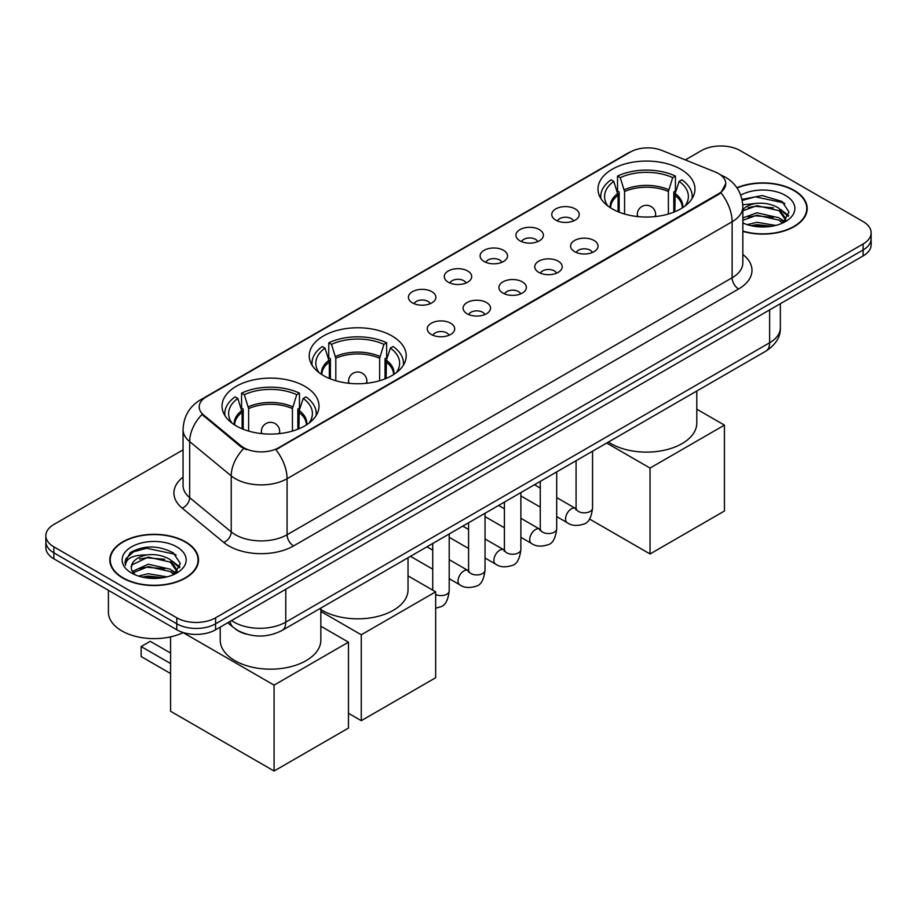 <?xml version="1.0" encoding="UTF-8"?>
<svg xmlns="http://www.w3.org/2000/svg" width="917" height="917" viewBox="0 0 917 917"><rect width="100%" height="100%" fill="white"/><g stroke="black" fill="none" stroke-linecap="round" stroke-linejoin="round"><path stroke-width="1.38" d="M392.006 335.966A48.486 27.991 0 0 0 339.164 329.902A48.486 27.991 0 0 0 309.235 355.762A48.486 27.991 0 0 0 323.437 375.557A48.486 27.991 0 0 0 376.268 381.621A48.486 27.991 0 0 0 406.208 355.762A48.486 27.991 0 0 0 392.006 335.966M304.811 386.309A48.486 27.991 0 0 0 251.969 380.246A48.486 27.991 0 0 0 222.04 406.105A48.486 27.991 0 0 0 236.242 425.901A48.486 27.991 0 0 0 289.073 431.964A48.486 27.991 0 0 0 319.001 406.105A48.486 27.991 0 0 0 304.811 386.309M680.758 169.255A48.486 27.991 0 0 0 627.927 163.192A48.486 27.991 0 0 0 597.999 189.051A48.486 27.991 0 0 0 612.189 208.847A48.486 27.991 0 0 0 665.031 214.91A48.486 27.991 0 0 0 694.96 189.051A48.486 27.991 0 0 0 680.758 169.255M555.782 220.126A13.721 7.921 180 0 1 553.066 217.879A13.721 7.921 180 0 1 557.605 208.033A13.721 7.921 180 0 1 575.188 208.916A13.721 7.921 180 0 1 577.916 217.879A13.721 7.921 180 0 1 555.782 220.126M573.526 220.94A8.23 4.757 0 0 0 571.314 218.624A8.23 4.757 0 0 0 563.198 217.421A8.23 4.757 0 0 0 557.456 220.94M519.95 240.816A13.721 7.921 180 0 1 517.234 238.569A13.721 7.921 180 0 1 521.773 228.723A13.721 7.921 180 0 1 539.356 229.605A13.721 7.921 180 0 1 542.085 238.569A13.721 7.921 180 0 1 519.95 240.816M537.683 241.63A8.23 4.757 0 0 0 535.482 239.314A8.23 4.757 0 0 0 527.367 238.111A8.23 4.757 0 0 0 521.624 241.63M484.119 261.505A13.721 7.921 180 0 1 481.391 259.259A13.721 7.921 180 0 1 485.941 249.413A13.721 7.921 180 0 1 503.525 250.295A13.721 7.921 180 0 1 506.241 259.259A13.721 7.921 180 0 1 484.119 261.505M501.851 262.319A8.23 4.757 0 0 0 499.639 260.004A8.23 4.757 0 0 0 491.535 258.8A8.23 4.757 0 0 0 485.792 262.319M448.275 282.195A13.721 7.921 180 0 1 445.559 279.949A13.721 7.921 180 0 1 450.098 270.102A13.721 7.921 180 0 1 467.681 270.985A13.721 7.921 180 0 1 470.41 279.949A13.721 7.921 180 0 1 448.275 282.195M466.019 283.009A8.23 4.757 0 0 0 463.807 280.694A8.23 4.757 0 0 0 455.692 279.49A8.23 4.757 0 0 0 449.949 283.009M412.444 302.885A13.721 7.921 180 0 1 409.716 300.638A13.721 7.921 180 0 1 414.266 290.792A13.721 7.921 180 0 1 431.85 291.675A13.721 7.921 180 0 1 434.578 300.638A13.721 7.921 180 0 1 412.444 302.885M430.176 303.699A8.23 4.757 0 0 0 427.964 301.384A8.23 4.757 0 0 0 419.86 300.18A8.23 4.757 0 0 0 414.117 303.699M574.615 251.682A13.721 7.921 180 0 1 571.887 249.435A13.721 7.921 180 0 1 576.438 239.589A13.721 7.921 180 0 1 594.021 240.472A13.721 7.921 180 0 1 596.738 249.435A13.721 7.921 180 0 1 574.615 251.682M592.348 252.496A8.23 4.757 0 0 0 590.135 250.181A8.23 4.757 0 0 0 582.02 248.977A8.23 4.757 0 0 0 576.289 252.496M538.772 272.372A13.721 7.921 180 0 1 536.055 270.125A13.721 7.921 180 0 1 540.594 260.279A13.721 7.921 180 0 1 558.178 261.162A13.721 7.921 180 0 1 560.906 270.125A13.721 7.921 180 0 1 538.772 272.372M556.504 273.186A8.23 4.757 0 0 0 554.304 270.87A8.23 4.757 0 0 0 546.188 269.667A8.23 4.757 0 0 0 540.445 273.186M502.94 293.062A13.721 7.921 180 0 1 500.212 290.815A13.721 7.921 180 0 1 504.763 280.969A13.721 7.921 180 0 1 522.346 281.851A13.721 7.921 180 0 1 525.063 290.815A13.721 7.921 180 0 1 502.94 293.062M520.673 293.876A8.23 4.757 0 0 0 518.46 291.56A8.23 4.757 0 0 0 510.356 290.357A8.23 4.757 0 0 0 504.614 293.876M467.108 313.752A13.721 7.921 180 0 1 464.38 311.505A13.721 7.921 180 0 1 468.931 301.659A13.721 7.921 180 0 1 486.514 302.541A13.721 7.921 180 0 1 489.231 311.505A13.721 7.921 180 0 1 467.108 313.752M484.841 314.565A8.23 4.757 0 0 0 482.629 312.25A8.23 4.757 0 0 0 474.513 311.046A8.23 4.757 0 0 0 468.77 314.565M431.265 334.441A13.721 7.921 180 0 1 428.548 332.195A13.721 7.921 180 0 1 433.088 322.348A13.721 7.921 180 0 1 450.671 323.231A13.721 7.921 180 0 1 453.399 332.195A13.721 7.921 180 0 1 431.265 334.441M448.998 335.255A8.23 4.757 0 0 0 446.797 332.94A8.23 4.757 0 0 0 438.681 331.736A8.23 4.757 0 0 0 432.939 335.255M715.237 171.995A24.702 14.259 180 0 1 718.538 173.588A24.702 14.259 180 0 1 725.771 183.675A24.702 14.259 180 0 1 718.538 193.751L278.676 447.714A24.702 14.259 180 0 1 240.976 445.8L203.677 415.057A24.702 14.259 180 0 1 199.207 406.873A24.702 14.259 180 0 1 206.451 396.786L630.346 152.05A24.702 14.259 180 0 1 661.971 150.457L715.237 171.995M246.501 634.163A27.441 15.841 180 0 1 235.417 628.97M742.839 231.371A44.371 25.619 0 0 0 807.212 208.503A44.371 25.619 0 0 0 794.225 190.392A44.371 25.619 0 0 0 736.901 187.733M185.521 541.821A44.371 25.619 0 0 0 137.172 536.273A44.371 25.619 0 0 0 109.788 559.932A44.371 25.619 0 0 0 122.775 578.054A44.371 25.619 0 0 0 171.135 583.602A44.371 25.619 0 0 0 198.519 559.932A44.371 25.619 0 0 0 185.521 541.821M110.246 562.247A44.371 25.619 0 0 0 110.086 562.923M725.771 183.675L720.934 192.753L718.538 194.484L275.891 449.697A32.015 18.489 60 0 1 287.078 478.708A36.588 21.125 180 0 1 235.337 478.708A36.588 21.125 180 0 1 231.233 475.889L189.67 441.616A36.588 21.125 180 0 1 183.056 429.5L183.056 485.517A36.588 21.125 0 0 0 189.67 497.644L231.233 531.906A36.588 21.125 0 0 0 235.337 534.726A36.588 21.125 0 0 0 287.078 534.726L732.121 277.782A36.588 21.125 0 0 0 742.839 262.847L742.839 206.829A36.588 21.125 180 0 1 732.121 221.765A32.015 18.489 -120 0 0 720.934 192.753M183.056 449.88L53.885 524.455A27.441 15.841 0 0 0 45.85 535.666L45.85 547.609A27.441 15.841 0 0 0 53.885 558.82L176.786 629.773L176.786 623.801A27.441 15.841 0 0 0 215.598 623.801L863.115 249.963A27.441 15.841 0 0 0 871.15 238.764A27.441 15.841 0 0 1 863.115 249.963L215.598 623.801A27.441 15.841 0 0 1 176.786 623.801L53.885 552.836L176.786 623.801L176.786 617.817A27.441 15.841 0 0 0 215.598 617.817L863.115 243.991A27.441 15.841 0 0 0 871.15 232.78A27.441 15.841 0 0 0 863.115 221.582L740.214 150.617A27.441 15.841 0 0 0 701.402 150.617L685.331 159.902M45.85 541.638A27.441 15.841 0 0 0 53.885 552.836A27.441 15.841 0 0 1 45.85 541.638M246.524 449.697L240.976 446.888L202.015 414.45A32.015 21.412 129.5 0 0 189.67 441.616L189.67 497.644A9.147 6.121 -50.5 0 1 182.185 508.133A45.735 26.41 180 0 1 183.056 477.149M45.85 535.666A27.441 15.841 0 0 0 53.885 546.864L176.786 617.817M198.221 562.923A44.371 25.619 0 0 0 198.061 562.247M806.914 211.495A44.371 25.619 0 0 0 806.754 210.818M176.786 629.773A27.441 15.841 0 0 0 215.598 629.773L863.115 255.935A27.441 15.841 0 0 0 871.15 244.736L871.15 232.78M742.839 231.073A43.913 25.355 0 0 0 806.754 208.503A43.913 25.355 0 0 0 793.893 190.587A43.913 25.355 0 0 0 737.073 187.985M747.229 224.642L756.926 222.281L775.725 225.433M751.023 225.685L756.926 224.642L771.782 226.258M742.839 217.925L756.926 212.79L779.014 217.787L783.726 222.281M742.839 220.298L756.926 215.163L779.014 220.16L782.499 223.106M742.781 204.778L755.654 203.448A22.868 13.205 0 0 0 742.839 209.58M755.654 203.448C764.434 202.519 772.217 204.147 779.014 208.308L785.72 218.842L785.56 220.584M742.839 210.807L756.926 205.672L779.014 210.669L785.64 220.023M742.839 222.464L743.813 223.37M742.839 222.934A32.015 18.489 0 0 0 785.491 221.582A32.015 18.489 0 0 0 785.491 195.436A32.015 18.489 0 0 0 740.741 195.138M782.877 222.934L789.033 212.102L782.018 201.453L762.222 195.539L742.002 199.39M742.22 200.41L755.299 196.834L783.462 202.772L784.837 203.712M748.226 207.632L755.299 206.314L773.409 207.85M783.221 212.102L788.311 216.355M748.226 217.111L755.299 215.804L773.409 217.34M783.221 221.582L783.966 222.074M751.642 225.823L755.299 225.295L771.438 226.316M780.516 209.397L788.597 215.518M780.516 218.876L784.723 221.41M123.107 577.859A43.913 25.355 0 0 0 170.952 583.361A43.913 25.355 0 0 0 198.061 559.932A43.913 25.355 0 0 0 185.2 542.004A43.913 25.355 0 0 0 137.344 536.514A43.913 25.355 0 0 0 110.246 559.932A43.913 25.355 0 0 0 123.107 577.859M108.412 590.296L108.412 612.224A45.735 26.41 0 0 0 121.812 630.896A45.735 26.41 0 0 0 183.32 632.558M138.536 576.071L148.233 573.71L167.032 576.862M142.33 577.114L148.233 576.071L163.088 577.687M132.369 571.429L148.233 564.219L170.321 569.216L175.032 573.698M133.16 572.724L148.233 566.591L170.321 571.589L173.806 574.535M174.184 574.351L180.34 563.531L173.313 552.882C158.274 545.111 143.923 545.019 130.26 552.619L124.987 562.27L125.491 565.376C125.789 558.419 132.942 554.923 146.961 554.877A22.868 13.205 0 0 0 131.28 567.405A22.868 13.205 0 0 0 132.392 571.474L135.12 574.799M146.961 554.877C155.73 553.948 163.524 555.576 170.321 559.725L177.027 570.271L176.866 572.013M131.291 567.669L132.059 564.861L148.233 557.1L170.321 562.098L176.947 571.451M176.786 546.864A32.015 18.489 0 0 0 131.509 546.864A32.015 18.489 0 0 0 131.509 573.01A32.015 18.489 0 0 0 176.798 573.01A32.015 18.489 0 0 0 176.786 546.864M124.999 562.488L125.984 558.579L133.538 551.828L146.605 548.263L174.769 554.2L176.144 555.14M139.533 559.061L146.605 557.742L164.716 559.278M174.528 563.531L179.606 567.783M139.533 568.54L146.605 567.233L164.716 568.769M174.528 573.01L175.273 573.503M142.937 577.252L146.605 576.724L162.745 577.744M171.823 560.826L179.904 566.947M171.823 570.305L176.018 572.838M618.092 211.747L618.092 195.264L613.794 181.383A41.895 24.186 0 0 0 606.928 204.491A41.895 24.186 0 0 0 607.982 206.061M619.158 212.171L619.158 191.951L617.531 191.011L617.531 176.075A45.735 26.41 0 0 1 675.428 176.075L672.688 177.646A41.895 24.186 0 0 0 620.259 177.646L624.557 191.527L624.557 214.016M668.39 214.016L668.39 191.527L672.688 177.646M608.395 442.051A50.309 29.046 0 0 0 610.905 443.599A50.309 29.046 0 0 0 665.731 449.903A50.309 29.046 0 0 0 696.794 423.069L696.794 391.02M675.428 176.075L675.428 191.011L673.8 191.951L673.8 212.171M613.794 181.383L611.066 179.801A45.735 26.41 0 0 0 600.738 196.513A45.735 26.41 0 0 0 600.876 198.553M620.259 177.646L617.531 176.075M692.083 198.553A45.735 26.41 0 0 0 692.22 196.513A45.735 26.41 0 0 0 681.893 179.801L679.165 181.383L675.164 193.51L674.866 211.747M684.976 206.061A41.895 24.186 0 0 0 686.031 204.491A41.895 24.186 0 0 0 679.165 181.383M650.038 553.96L650.038 468.071L724.43 425.121L724.43 511.01L650.038 553.96L589.516 519.022M650.038 468.071L606.687 443.037M696.794 409.165L724.43 425.121M329.341 378.457L329.341 361.974L325.031 348.093A41.895 24.186 0 0 0 318.165 371.213A41.895 24.186 0 0 0 319.219 372.783M330.395 378.893L330.395 358.662L328.767 357.722L328.767 342.786A45.735 26.41 0 0 1 386.665 342.786L383.936 344.368A41.895 24.186 0 0 0 331.507 344.368L335.805 358.249L335.805 380.727M379.638 380.727L379.638 358.249L383.936 344.368M320.835 609.53A50.309 29.046 0 0 0 322.142 610.321A50.309 29.046 0 0 0 376.979 616.614A50.309 29.046 0 0 0 408.031 589.78L408.031 557.731M386.665 342.786L386.665 357.722L385.037 358.662L385.037 378.893M325.031 348.093L322.303 346.523A45.735 26.41 0 0 0 311.975 363.235A45.735 26.41 0 0 0 312.112 365.264M331.507 344.368L328.767 342.786M403.32 365.264A45.735 26.41 0 0 0 403.457 363.235A45.735 26.41 0 0 0 393.129 346.523L390.401 348.093L386.412 360.221L386.103 378.457M396.213 372.783A41.895 24.186 0 0 0 397.279 371.213A41.895 24.186 0 0 0 390.401 348.093M361.275 720.682L361.275 634.782L435.667 591.832L435.667 677.732L361.275 720.682L348.471 713.277M361.275 634.782L320.835 611.433M408.031 575.876L435.667 591.832M242.134 428.801L242.134 412.318L237.835 398.437A41.895 24.186 0 0 0 230.969 421.545A41.895 24.186 0 0 0 232.024 423.127M243.2 429.225L243.2 409.005L241.572 408.065L241.572 393.129A45.735 26.41 0 0 1 299.469 393.129L296.741 394.7A41.895 24.186 0 0 0 244.312 394.7L248.61 408.592L248.61 431.07M292.443 431.07L292.443 408.592L296.741 394.7M220.206 627.113L220.206 640.123A50.309 29.046 0 0 0 234.947 660.664A50.309 29.046 0 0 0 289.772 666.957A50.309 29.046 0 0 0 320.835 640.123L320.835 608.074M299.469 393.129L299.469 408.065L297.842 409.005L297.842 429.225M237.835 398.437L235.107 396.866A45.735 26.41 0 0 0 224.78 413.578A45.735 26.41 0 0 0 224.917 415.607M244.312 394.7L241.572 393.129M316.124 415.607A45.735 26.41 0 0 0 316.262 413.578A45.735 26.41 0 0 0 305.934 396.866L303.206 398.437L299.217 410.564L298.908 428.801M309.018 423.127A41.895 24.186 0 0 0 310.072 421.545A41.895 24.186 0 0 0 303.206 398.437M170.585 673.548L141.149 656.549L141.149 646.542L170.585 663.541M274.08 771.025L274.08 685.125L348.471 642.175L348.471 728.075L274.08 771.025L170.585 711.271L170.585 636.868M274.08 685.125L183.171 632.638M320.835 626.219L348.471 642.175M141.149 646.542L150.205 641.315L170.585 653.076M203.677 415.057L203.677 416.135M240.976 445.8L240.976 446.888M278.676 447.714L278.676 448.447M718.538 193.751L718.538 194.484M293.555 545.936A9.147 5.284 60 0 1 287.078 534.726L287.078 478.708L732.121 221.765L732.121 277.782A9.147 5.284 60 0 0 738.586 288.993L293.555 545.936A45.735 26.41 180 0 1 228.86 545.936A45.735 26.41 180 0 1 223.737 542.405L182.185 508.133M742.839 206.829C742.22 193.67 736.443 183.801 725.496 177.233L720.877 174.975A32.015 14.993 112 0 0 720.441 174.826M203.723 398.654A32.015 18.489 -120 0 0 200.41 399.904C189.464 406.483 183.675 416.341 183.056 429.5M200.41 399.904L627.652 153.242A32.015 18.489 60 0 1 630.082 152.211M243.704 448.585A32.015 21.412 129.5 0 0 231.233 475.889L231.233 531.906A9.147 6.121 -50.5 0 1 223.737 542.405M742.839 254.468A45.735 26.41 180 0 1 738.586 288.993M215.598 617.817L215.598 629.773M863.115 243.991L863.115 255.935M53.885 546.864L53.885 558.82M231.577 620.545A36.588 21.125 0 0 0 234.041 622.116A36.588 21.125 0 0 0 285.783 622.116L769.638 342.763A36.588 21.125 0 0 0 780.356 327.827C780.631 336.906 775.793 344.677 765.855 351.142L282 630.495A18.294 10.568 60 0 0 285.783 622.116L285.783 589.253M769.638 309.9L769.638 342.763A18.294 10.568 60 0 1 765.855 351.142M230.098 621.405A18.294 12.242 129.5 0 0 233.285 627.354L227.725 622.769M618.092 195.264A35.855 20.701 0 0 0 610.619 207.884M668.39 191.527A35.855 20.701 0 0 0 624.557 191.527M617.783 193.51A36.29 20.953 0 0 0 610.264 207.655M668.699 189.773A36.29 20.953 0 0 0 624.259 189.773M682.695 207.655A36.29 20.953 0 0 0 675.164 193.51M682.34 207.884A35.855 20.701 0 0 0 674.866 195.264M638.14 216.63A9.147 5.284 180 0 1 637.326 214.44L637.326 216.538M655.621 216.538L655.621 214.44A9.147 5.284 180 0 1 654.807 216.63M329.341 361.974A35.855 20.701 0 0 0 321.856 374.606M379.638 358.249A35.855 20.701 0 0 0 335.805 358.249M329.031 360.221A36.29 20.953 0 0 0 321.5 374.377M379.936 356.495A36.29 20.953 0 0 0 335.496 356.495M393.932 374.377A36.29 20.953 0 0 0 386.412 360.221M393.576 374.606A35.855 20.701 0 0 0 386.103 361.974M349.388 383.34A9.147 5.284 180 0 1 348.575 381.163L348.575 383.249M366.869 383.249L366.869 381.163A9.147 5.284 180 0 1 366.055 383.34M242.134 412.318A35.855 20.701 0 0 0 234.66 424.949M292.443 408.592A35.855 20.701 0 0 0 248.61 408.592M241.836 410.564A36.29 20.953 0 0 0 234.305 424.72M292.741 406.827A36.29 20.953 0 0 0 248.301 406.827M306.737 424.72A36.29 20.953 0 0 0 299.217 410.564M306.381 424.949A35.855 20.701 0 0 0 298.908 412.318M262.193 433.684A9.147 5.284 180 0 1 261.379 431.506L261.379 433.592M279.674 433.592L279.674 431.506A9.147 5.284 180 0 1 278.86 433.684M592.542 451.198L592.542 508.098A8.23 4.757 180 0 1 589.757 511.663A8.23 4.757 180 0 1 578.489 511.468A8.23 4.757 180 0 1 576.082 508.098L575.819 509.875L576.552 509.267M592.542 508.098C591.419 517.658 588.462 522.999 583.67 524.123C576.862 526.232 571.394 525.75 567.256 522.701A8.23 4.757 -60 0 1 565.995 516.099A8.23 4.757 -60 0 1 571.383 508.843A8.23 4.757 -60 0 1 571.738 508.648A8.23 4.757 -60 0 1 575.498 508.442L576.059 508.74M556.711 471.888L556.711 528.788A8.23 4.757 180 0 1 553.925 532.353A8.23 4.757 180 0 1 542.658 532.158A8.23 4.757 180 0 1 540.251 528.788L539.975 530.565L540.721 529.957M556.711 528.788C555.587 538.348 552.619 543.689 547.827 544.813C541.03 546.922 535.562 546.44 531.424 543.391A8.23 4.757 -60 0 1 530.164 536.789A8.23 4.757 -60 0 1 535.539 529.533A8.23 4.757 -60 0 1 535.906 529.338A8.23 4.757 -60 0 1 539.654 529.132L540.216 529.43M520.879 492.578L520.879 549.478A8.23 4.757 180 0 1 518.082 553.043A8.23 4.757 180 0 1 506.826 552.848A8.23 4.757 180 0 1 504.407 549.478L504.144 551.255L504.877 550.647M520.879 549.478C519.744 559.038 516.787 564.379 511.995 565.502C505.198 567.612 499.719 567.13 495.593 564.081A8.23 4.757 -60 0 1 494.332 557.479A8.23 4.757 -60 0 1 499.708 550.223A8.23 4.757 -60 0 1 500.074 550.028A8.23 4.757 -60 0 1 503.823 549.822L504.384 550.12M485.036 513.268L485.036 570.168A8.23 4.757 180 0 1 482.25 573.733A8.23 4.757 180 0 1 470.983 573.538A8.23 4.757 180 0 1 468.576 570.168L468.312 571.944L469.046 571.337M485.036 570.168C483.912 579.727 480.955 585.069 476.152 586.192C469.355 588.301 463.887 587.82 459.749 584.771A8.23 4.757 -60 0 1 458.489 578.168A8.23 4.757 -60 0 1 463.864 570.913A8.23 4.757 -60 0 1 464.231 570.718A8.23 4.757 -60 0 1 467.991 570.512L468.553 570.81M449.204 533.958L449.204 590.857A8.23 4.757 180 0 1 446.419 594.422A8.23 4.757 180 0 1 435.667 594.491M627.652 153.242L633.521 150.503M282 630.495C267.271 637.888 252.553 637.888 237.824 630.495L233.285 627.354M780.356 327.827L780.356 303.71M806.754 212.171L806.754 208.503M785.72 220.401L785.72 218.842M198.061 563.6L198.061 559.932M177.027 571.83L177.027 570.271M110.246 563.6L110.246 559.932M600.738 198.336L600.738 196.513M692.22 198.336L692.22 196.513M655.621 214.44A9.147 9.147 0 0 0 641.9 206.52A9.147 9.147 0 0 0 637.326 214.44M311.975 365.046L311.975 363.235M403.457 365.046L403.457 363.235M366.869 381.163A9.147 9.147 0 0 0 353.148 373.23A9.147 9.147 0 0 0 348.575 381.163M224.78 415.39L224.78 413.578M316.262 415.39L316.262 413.578M279.674 431.506A9.147 9.147 0 0 0 265.953 423.574A9.147 9.147 0 0 0 261.379 431.506M567.256 522.701L556.711 516.615M540.251 507.101L520.879 495.925M576.082 460.701L576.082 508.098M575.498 508.442L556.711 497.599M540.251 488.085L534.451 484.738M531.424 543.391L520.879 537.305M504.407 527.791L485.036 516.615M540.251 481.391L540.251 528.788M539.654 529.132L520.879 518.288M504.407 508.775L498.607 505.427M495.593 564.081L485.036 557.995M468.576 548.481L449.204 537.305M504.407 502.08L504.407 549.478M503.823 549.822L485.036 538.978M468.576 529.464L462.776 526.117M459.749 584.771L449.204 578.684M432.732 569.17L410.472 556.321M468.576 522.77L468.576 570.168M467.991 570.512L449.204 559.668M432.732 550.154L426.944 546.807M449.204 590.857C448.069 600.417 445.112 605.759 440.32 606.882L435.667 608.223M432.732 543.46L432.732 590.135"/></g></svg>
